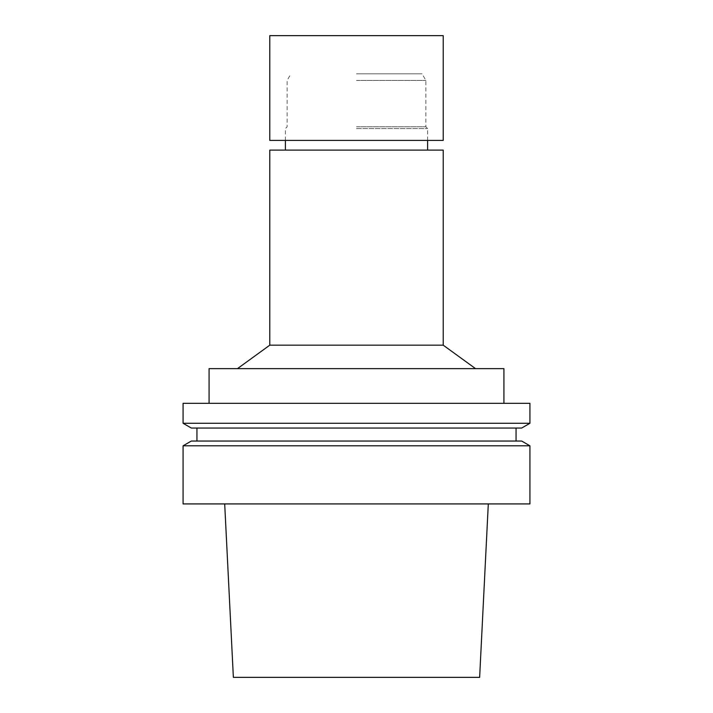 <?xml version="1.0" encoding="UTF-8"?>
<svg xmlns="http://www.w3.org/2000/svg" width="713" height="713" viewBox="0 0 713 713"><rect width="100%" height="100%" fill="white"/><g stroke="black" fill="none" stroke-linecap="round" stroke-linejoin="round"><path stroke-width="0.53" stroke-dasharray="3.56 2.67" d="M479.635 677.35L233.365 677.35M356.5 503.922L488.307 503.922L356.5 503.922M529.928 503.922L183.072 503.922M529.928 445.812L183.072 445.812M521.684 441.044L191.316 441.044M356.5 441.044L196.94 441.044L356.5 441.044M356.5 428.041L196.94 428.041L356.5 428.041M521.684 428.041L191.316 428.041M529.928 423.281L183.072 423.281M529.928 403.326L183.072 403.326M356.5 403.326L209.078 403.326L356.5 403.326M503.922 368.639L209.078 368.639M356.5 368.639L475.544 368.639L356.5 368.639M443.219 345.172L269.781 345.172M443.219 150.113L269.781 150.113M356.5 150.113L427.604 150.113L356.5 150.113M356.5 128.572L427.604 128.572L356.5 128.572M356.5 126.771L425.875 126.771L356.5 126.771M356.5 80.417L425.875 80.417L356.5 80.417M356.5 73.804L422.06 73.804L356.5 73.804M443.219 35.65L269.781 35.65M443.219 140.408L269.781 140.408M427.604 140.408L427.604 128.572L425.875 126.771L425.875 80.417L422.06 73.804M285.396 140.408L285.396 128.572L287.125 126.771L287.125 80.417L290.94 73.804"/><path stroke-width="1.07" d="M224.693 503.922L233.365 677.35L479.635 677.35L488.307 503.922M356.5 503.922L529.928 503.922L529.928 445.812L183.072 445.812L183.072 503.922L356.5 503.922M183.072 445.812L191.316 441.044L521.684 441.044L529.928 445.812M183.072 423.281L191.316 428.041L521.684 428.041L529.928 423.281L529.928 403.326L183.072 403.326L183.072 423.281L529.928 423.281M209.078 403.326L209.078 368.639L503.922 368.639L503.922 403.326M237.456 368.639L269.781 345.172L443.219 345.172L475.544 368.639M269.781 345.172L269.781 150.113L443.219 150.113L443.219 345.172M356.5 35.65L443.219 35.65L443.219 140.408L269.781 140.408L269.781 35.65L356.5 35.65M516.06 441.044L516.06 428.041M196.94 441.044L196.94 428.041M427.604 150.113L427.604 140.408M285.396 150.113L285.396 140.408"/></g></svg>
